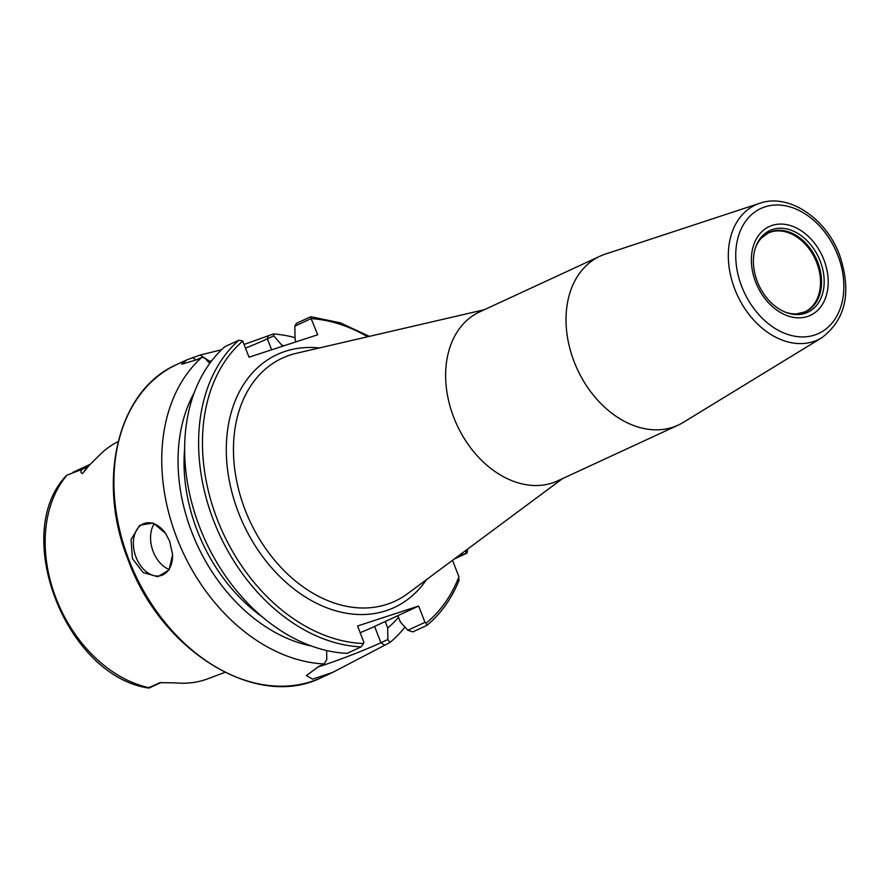 <?xml version="1.0" encoding="UTF-8"?>
<svg xmlns="http://www.w3.org/2000/svg" width="890" height="890" viewBox="0 0 890 890"><rect width="100%" height="100%" fill="white"/><g stroke="black" fill="none" stroke-linecap="round" stroke-linejoin="round"><path stroke-width="1.33" d="M66.494 475.46C10.591 533.277 65.66 675.377 148.063 687.959L160.244 682.63L175.508 682.886A126.013 92.16 65.2 0 0 207.871 678.781L224.914 672.362M149.498 687.803A124.678 91.18 -114.8 0 1 56.103 598.492A124.678 91.18 -114.8 0 1 67.006 475.149L82.036 469.375C80.423 471.711 80.601 473.08 82.592 473.513L88.967 465.57L101.326 453.333A127.103 92.961 65.2 0 1 115.266 443.131L118.136 441.54M160.957 682.552L149.153 688.015A15.764 11.525 -114.8 0 1 148.93 688.115M784.424 311.789A43.643 31.918 65.2 0 0 796.506 313.903A43.643 31.918 65.2 0 0 817.721 262.183A43.643 31.918 -114.8 0 0 761.406 238.031A43.643 31.918 -114.8 0 0 755.198 248.599M757.368 281.674A45.056 32.952 -114.8 0 1 755.421 247.865A45.056 32.952 -114.8 0 1 786.348 228.852A45.056 32.952 -114.8 0 1 820.224 261.159A45.056 32.952 65.2 0 1 818.032 303.445A45.056 32.952 65.2 0 1 785.136 312.09A45.056 32.952 65.2 0 1 757.368 281.674M574.183 361.841A93.061 68.063 65.2 0 0 678.169 425.131A93.061 68.063 65.2 0 0 683.242 422.416L821.915 337.666C845.978 319.288 851.852 291.697 839.526 254.874C826.053 218.184 788.585 192.952 759.749 203.276L605.378 254.084A93.061 68.063 -114.8 0 0 600.027 256.198A93.061 68.063 -114.8 0 0 574.183 361.841M678.169 425.131L557.785 480.811A93.061 68.063 65.2 0 1 453.8 417.532A93.061 68.063 -114.8 0 1 479.643 311.889L600.027 256.198M242.748 341.059A169.701 124.122 65.2 0 0 218.195 521.74A169.701 124.122 65.2 0 0 363.521 643.526L361.073 646.885L347.111 653.349A172.438 126.113 65.2 0 1 200.595 529.528A172.438 126.113 65.2 0 1 224.847 346.688L238.82 340.225L242.67 340.881L249 357.19L317.73 334.762L310.399 316.873L296.437 323.337L294.835 326.118L311.411 318.453M454.245 559.02L466.493 553.357L458.806 555.627M426.121 623.1L424.975 622.344L407.865 630.265L412.804 631.911L426.777 625.448L426.121 623.1A169.701 124.122 65.2 0 0 458.917 576.753L452.532 560.288M424.975 622.344L418.656 606.046L374.601 626.415A43.799 2.581 -21.2 0 1 360.172 632.701M363.521 643.526L363.888 642.28L357.558 625.981L418.656 606.046M132.432 558.642L131.053 539.507L139.752 525.278L153.236 523.009L165.607 533.41L169.712 541.398L172.593 554.748L169.056 569.878L157.808 576.765L143.168 572.559L132.432 558.642M324.216 663.94L318.72 666.477L306.371 675.566L312.635 679.137L332.593 672.44L321.724 677.468A172.438 126.113 -114.8 0 1 129.05 560.211A172.438 126.113 -114.8 0 1 176.932 364.455L187 359.794L181.638 364.244L196.468 359.827L201.963 357.279A172.438 126.113 65.2 0 0 176.899 538.072A172.438 126.113 65.2 0 0 324.216 663.94L326.786 659.446L326.641 650.512M187 359.794L200.128 355.043L221.521 349.781M244.06 344.463L273.541 333.928L273.775 335.864L282.697 346.188M295.046 337.655A172.438 126.113 65.2 0 0 273.541 333.928M332.593 672.44L389.92 642.502A172.438 126.113 65.2 0 0 404.939 627.061M172.571 554.281A27.368 18.601 71.9 0 1 162.859 574.873A27.368 18.601 71.9 0 1 161.468 575.418A27.368 18.601 71.9 0 1 136.037 557.229A27.368 18.601 71.9 0 1 143.101 523.921A27.368 18.601 71.9 0 1 144.492 523.376A27.368 18.601 71.9 0 1 165.863 533.822M168.989 569.333A27.368 18.601 71.9 0 1 152.479 549.564A27.368 18.601 71.9 0 1 154.148 523.854M284.578 345.576A158.197 115.7 65.2 0 0 282.375 345.342M389.92 642.502L387.873 639.51L387.695 627.984A158.197 115.7 65.2 0 0 398.531 617.271M194.265 392.635A158.197 115.7 65.2 0 0 197.268 545.047A158.197 115.7 65.2 0 0 311.478 646.018M201.963 357.279L205.034 358.292L209.717 363.443M271.617 349.803L267.356 338.834L273.775 335.864M294.835 326.118L295.079 339.468L296.003 341.849M262.617 617.137A150.543 110.104 -114.8 0 1 184.642 448.56M387.695 627.984L385.192 621.52M268.046 336.464L267.356 338.834A43.799 2.581 -21.2 0 1 245.495 348.146M211.82 360.639A43.799 2.581 -21.2 0 1 209.706 361.34L200.128 355.043M208.238 361.818L209.706 361.34L210.24 362.72M407.865 630.265L400.411 622.099L397.897 615.646M317.63 666.988A43.799 2.581 158.8 0 0 380.931 642.725L384.424 645.039M387.873 639.51L380.931 642.725L374.601 626.415M426.777 625.448L427.033 625.292C440.939 613.722 451.653 598.659 459.151 580.102M458.917 576.753L458.506 580.847M466.493 553.357L465.704 553.38A169.701 124.122 65.2 0 0 466.349 550.031M158.921 682.964A15.764 11.525 65.2 0 0 160.812 682.563M761.406 238.031L768.159 233.08A43.454 31.784 -114.8 0 1 816.709 262.628A43.454 31.784 65.2 0 1 804.649 311.956L796.506 313.903M755.666 282.086A48.928 35.789 65.2 0 0 807.452 316.495A48.928 35.789 65.2 0 0 823.918 259.824A48.928 35.789 -114.8 0 0 772.131 225.415A48.928 35.789 -114.8 0 0 755.666 282.086M741.77 286.625A68.842 50.352 -114.8 0 1 764.933 206.881A68.842 50.352 -114.8 0 1 837.813 255.285A68.842 50.352 65.2 0 1 814.639 335.029A68.842 50.352 65.2 0 1 741.77 286.625M821.915 337.666A74.304 54.346 65.2 0 1 734.84 289.306A74.304 54.346 -114.8 0 1 759.749 203.276M484.327 309.72L296.459 353.263A133.945 97.967 -114.8 0 0 245.217 510.126A133.945 97.967 65.2 0 0 407.653 593.63L562.469 478.653M319.31 347.968A139.374 101.927 65.2 0 0 238.52 512.707A139.374 101.927 65.2 0 0 426.477 579.635M367.692 336.754A169.701 124.122 65.2 0 0 311.478 318.631M361.073 646.885A172.438 126.113 -114.8 0 1 214.557 523.064A172.438 126.113 -114.8 0 1 238.82 340.225M82.036 469.375L87.454 466.872L82.592 473.513M89.623 464.736A15.764 11.525 65.2 0 0 87.454 466.872A8.21 5.195 36.2 0 0 88.689 465.948M196.178 359.961L192.496 357.535M321.724 677.468C257.232 710.276 161.568 651.803 128.405 560.578C95.82 480.533 117.836 389.753 176.932 364.455M73.013 472.29L89.823 464.502M310.922 316.751L340.325 322.836L369.383 336.353M467.751 548.997L467.016 553.057"/></g></svg>
